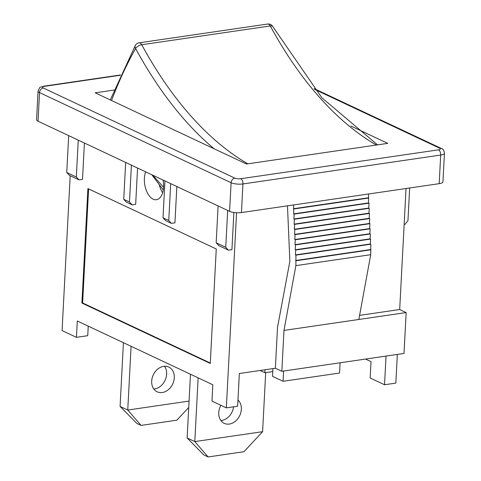 <?xml version="1.0" encoding="UTF-8"?>
<svg xmlns="http://www.w3.org/2000/svg" width="481" height="481" viewBox="0 0 481 481"><rect width="100%" height="100%" fill="white"/><g stroke="black" fill="none" stroke-linecap="round" stroke-linejoin="round"><path stroke-width="0.72" d="M262.596 431.679L243.945 451.713L208.111 456.95L194.799 441.582L262.596 431.679L265.692 372.607M190.476 374.242L187.133 437.981L203.848 454.942L208.111 456.95M237.963 400.018A13.672 10.732 -64.8 0 1 241.342 409.331A13.672 10.732 -64.8 0 1 224.218 423.346A13.672 10.732 -64.8 0 1 220.899 405.309M220.863 420.544A13.672 10.732 115.2 0 0 233.58 406.812M187.133 437.981L194.799 441.582L198.136 377.85M188.732 407.455L176.9 420.172L141.059 425.408L127.748 410.04L189.069 401.082M123.425 342.7L120.088 406.433L136.796 423.4L141.059 425.408M174.29 377.783A13.672 10.732 -64.8 0 1 157.173 391.805A13.672 10.732 -64.8 0 1 153.283 374.867A13.672 10.732 -64.8 0 1 168.813 367.063A13.672 10.732 -64.8 0 1 174.29 377.783M153.812 388.997A13.672 10.732 115.2 0 0 166.63 374.176A13.672 10.732 115.2 0 0 164.508 366.263M120.088 406.433L127.748 410.04L131.091 346.302M267.61 24.05A5.129 2.82 81.7 0 1 270.256 25.962A5.129 2.387 -28.5 0 1 272.853 26.671A5.129 5.129 0 0 0 267.61 24.05L139.075 42.827A5.129 5.129 0 0 0 135.353 45.388A5.129 3.487 29.4 0 0 135.582 48.521A5.129 2.387 -28.5 0 1 141.721 44.739A5.129 2.82 -98.3 0 0 139.075 42.827M163.275 189.983L151.876 174.777M152.669 175.15L163.558 187.229M87.915 188.588L216.264 248.978L210.263 363.444L81.914 303.06L87.915 188.588M81.914 303.06L82.624 302.958L88.6 188.913M210.287 363.023L82.624 302.958M163.023 180.02A17.088 9.392 81.7 0 1 156.445 199.711A17.088 9.392 81.7 0 1 144.396 178.301A17.088 9.392 81.7 0 1 145.641 171.843M159.403 185.125A17.088 9.392 -98.3 0 0 162.644 192.767M132.137 204.87L129.485 202.014L123.737 199.308L126.389 202.17L132.137 204.87L135.672 204.353L137.572 168.043M125.667 162.446L123.737 199.308M171.41 223.346L168.753 220.49L163.011 217.785L165.662 220.641L171.41 223.346L174.94 222.829L176.846 186.52M164.941 180.922L163.011 217.785M170.689 183.628L168.753 220.49M228.397 250.162L225.745 247.3L216.167 242.797L218.819 245.653L228.397 250.162L231.932 249.645L233.88 212.488M218.097 205.934L216.167 242.797M78.98 179.864L76.323 177.002L66.745 172.499L69.402 175.355L78.98 179.864L82.51 179.347L84.415 143.037M68.681 135.636L66.745 172.499M409.668 187.987L407.954 220.683L404.96 224.362L404.148 224.483M78.259 140.139L76.323 177.002M227.675 210.437L225.745 247.3M131.415 165.151L129.485 202.014M406.03 188.516L399.687 309.517L406.156 312.56L404.01 353.445L281.836 371.296L283.976 330.411L358.838 319.474L370.731 254.696L370.791 244.204L370.31 243.981L370.568 239.075L370.087 238.847L370.346 233.94L369.865 233.718L370.123 228.812L369.648 228.583L369.901 223.683L369.426 223.455L369.679 218.548L369.204 218.326L369.462 213.42L368.981 213.191L369.24 208.285L368.759 208.063L369.017 203.156L368.536 202.928L368.512 193.999M397.336 354.419L395.833 383.104L384.535 384.758L386.039 356.072M120.49 74.976L43.585 86.213C38.847 88.245 40.783 85.365 38.065 91.119L36.562 119.739A8.544 2.441 3 0 0 38.035 121.212L229.599 211.339A8.544 2.441 3 0 0 241.45 212.56L439.195 183.67A8.544 2.441 3 0 0 442.935 181.866L444.438 153.247C444.029 150.331 442.965 148.719 441.257 148.419L314.009 88.558M70.184 175.727L62.073 330.585L76.437 337.349L87.74 335.696L88.239 326.142M76.437 337.349L77.297 320.995L212.824 384.758L211.971 401.112L226.341 407.87L237.638 406.223L239.352 373.515L275.366 368.254L277.513 327.369L289.869 261.291L287.47 205.838M293.657 204.936L293.675 213.865L294.156 214.093L293.897 218.999L294.378 219.222L294.119 224.128L294.6 224.356L294.342 229.263L294.823 229.485L294.564 234.391L295.039 234.62L294.787 239.526L295.262 239.748L295.009 244.655L295.484 244.877L295.232 249.783L295.707 250.012L295.448 254.918L295.929 255.14L295.869 265.632L283.976 330.411M368.314 197.799L293.452 208.736M368.795 198.022L293.933 208.958M368.536 202.928L293.675 213.865M369.017 203.156L294.156 214.093M368.759 208.063L293.897 218.999M369.24 208.285L294.378 219.222M368.981 213.191L294.119 224.128M369.462 213.42L294.6 224.356M369.204 218.326L294.342 229.263M369.679 218.548L294.823 229.485M369.426 223.455L294.564 234.391M369.901 223.683L295.039 234.62M369.648 228.583L294.787 239.526M370.123 228.812L295.262 239.748M369.865 233.718L295.009 244.655M370.346 233.94L295.484 244.877M370.087 238.847L295.232 249.783M370.568 239.075L295.707 250.012M370.31 243.981L295.448 254.918M370.791 244.204L295.929 255.14M370.508 249.561L295.647 260.498M370.989 249.789L296.128 260.726M370.731 254.696L295.869 265.632M275.366 368.254L281.836 371.296M358.838 319.474L406.156 312.56M359.59 315.38L399.687 309.517M226.341 407.87L236.562 212.746M350.853 126.016L387.758 143.374L246.506 164.015L95.172 92.815L114.105 90.049M265.019 369.763L264.863 372.727L272.775 371.572M260.089 370.484L264.863 372.727M283.598 371.037L283.062 381.289L339.556 373.034L340.097 362.782M272.931 368.608L272.523 376.334L283.062 381.289M384.535 384.758L370.166 378L371.025 361.646L365.536 359.067M247.841 163.817A369.516 203.114 81.7 0 1 141.721 44.739L270.256 25.962A369.516 203.114 -98.3 0 0 376.376 145.04M111.538 100.511A458.712 252.14 81.7 0 1 135.582 48.521A374.645 205.928 -98.3 0 0 214.093 148.761M229.599 211.339L231.096 182.726A4.269 3.355 -64.8 0 1 234.842 178.12L43.278 87.993A4.269 3.355 115.2 0 0 39.532 92.599L231.096 182.726A8.544 2.441 3 0 0 242.947 183.946A4.269 2.351 -98.3 0 0 240.771 178.728A4.269 1.221 -177 0 1 234.842 178.12M43.278 87.993A4.269 1.221 -177 0 1 44.414 86.352A4.269 2.351 -98.3 0 0 43.549 86.219M38.065 91.095A8.544 2.441 3 0 0 39.532 92.599L38.035 121.212M241.45 212.56L242.947 183.946L440.692 155.056A4.269 2.351 -98.3 0 0 438.516 149.838L240.771 178.728M44.414 86.352L120.364 75.252M439.195 183.67L440.692 155.056A8.544 2.441 3 0 0 444.438 153.271M441.293 148.437A4.269 3.355 115.2 0 0 439.652 148.196A4.269 1.221 -177 0 1 438.516 149.838M314.724 89.424L439.652 148.196M110.287 99.922L135.353 45.388M272.853 26.671L321.915 97.823L377.561 144.865"/></g></svg>
